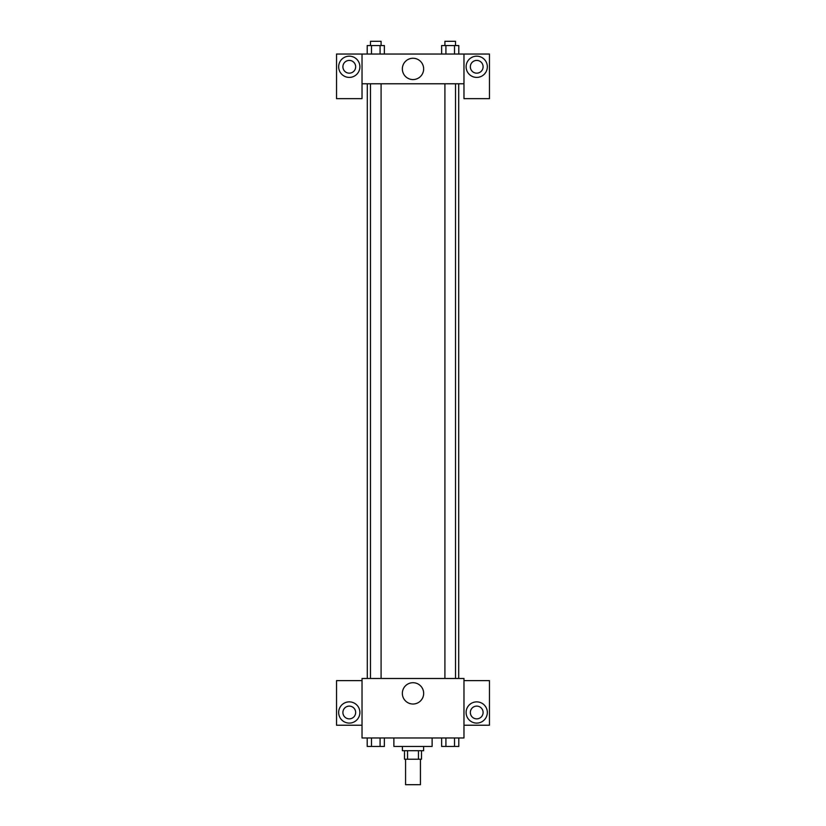 <?xml version="1.0" encoding="UTF-8"?>
<svg xmlns="http://www.w3.org/2000/svg" width="826" height="826" viewBox="0 0 826 826"><rect width="100%" height="100%" fill="white"/><g stroke="black" fill="none" stroke-linecap="round" stroke-linejoin="round"><path stroke-width="1.24" d="M405.566 759.208L405.566 784.7L420.434 784.7L420.434 759.208M418.452 750.72L418.452 759.208L404.503 759.208L404.503 750.72M418.452 759.208L421.497 759.208L421.497 750.72M423.624 746.467L423.624 750.72L402.376 750.72L402.376 746.467M407.548 750.72L407.548 759.208M393.888 737.969L393.888 746.467L432.112 746.467L432.112 737.969M463.975 737.969L362.025 737.969L362.025 678.497L463.975 678.497L463.975 737.969M349.284 723.101A10.624 10.624 0 0 1 340.085 707.17A10.624 10.624 0 0 1 358.474 707.17A10.624 10.624 0 0 1 349.284 723.101M362.025 725.228L336.533 725.228L336.533 680.624L362.025 680.624M342.904 712.487A6.371 6.371 0 0 1 349.284 706.116A6.371 6.371 0 0 1 355.655 712.487A6.371 6.371 0 0 1 349.284 718.857A6.371 6.371 0 0 1 342.904 712.487M413 704.02A10.655 10.655 0 0 1 403.769 688.037A10.655 10.655 0 0 1 422.231 688.037A10.655 10.655 0 0 1 413 704.02M476.716 723.101A10.624 10.624 0 0 1 467.526 707.17A10.624 10.624 0 0 1 485.915 707.17A10.624 10.624 0 0 1 476.716 723.101M463.975 725.228L489.467 725.228L489.467 680.624L463.975 680.624M470.345 712.487A6.371 6.371 0 0 1 476.716 706.116A6.371 6.371 0 0 1 483.096 712.487A6.371 6.371 0 0 1 476.716 718.857A6.371 6.371 0 0 1 470.345 712.487M458.709 83.777L458.709 678.497M444.904 678.497L444.904 83.777M381.096 83.777L381.096 678.497M463.975 83.777L463.975 98.645L489.467 98.645L489.467 54.041L463.975 54.041L463.975 83.777L362.025 83.777L362.025 98.645L336.533 98.645L336.533 54.041L362.025 54.041L362.025 83.777M355.655 66.792A6.371 6.371 0 0 1 349.284 73.163A6.371 6.371 0 0 1 342.904 66.792A6.371 6.371 0 0 1 349.284 60.412A6.371 6.371 0 0 1 355.655 66.792M349.284 77.407A10.624 10.624 0 0 1 340.085 61.475A10.624 10.624 0 0 1 358.474 61.475A10.624 10.624 0 0 1 349.284 77.407M483.096 66.792A6.371 6.371 0 0 1 473.535 72.306A6.371 6.371 0 0 1 473.535 61.269A6.371 6.371 0 0 1 483.096 66.792M476.716 77.407A10.624 10.624 0 0 1 467.526 61.475A10.624 10.624 0 0 1 485.915 61.475A10.624 10.624 0 0 1 476.716 77.407M463.975 54.041L362.025 54.041M402.345 68.909A10.655 10.655 0 0 1 418.328 59.689A10.655 10.655 0 0 1 418.328 78.14A10.655 10.655 0 0 1 402.345 68.909M458.791 54.041L458.791 45.544L441.631 45.544L441.631 54.041M454.506 45.544L454.506 54.041M445.916 45.544L445.916 54.041M444.904 45.544L444.904 41.3L455.518 41.3L455.518 45.544M384.369 54.041L384.369 45.544L367.209 45.544L367.209 54.041M380.084 45.544L380.084 54.041M371.493 45.544L371.493 54.041M370.482 45.544L370.482 41.3L381.096 41.3L381.096 45.544M458.791 737.969L458.791 746.467L441.631 746.467L441.631 737.969M454.506 737.969L454.506 746.467M445.916 737.969L445.916 746.467M455.518 746.467L444.904 746.467M384.369 737.969L384.369 746.467L367.209 746.467L367.209 737.969M380.084 737.969L380.084 746.467M371.493 737.969L371.493 746.467M381.096 746.467L370.482 746.467M367.291 83.777L367.291 678.497M455.518 678.497L455.518 83.777M370.482 83.777L370.482 678.497"/></g></svg>
